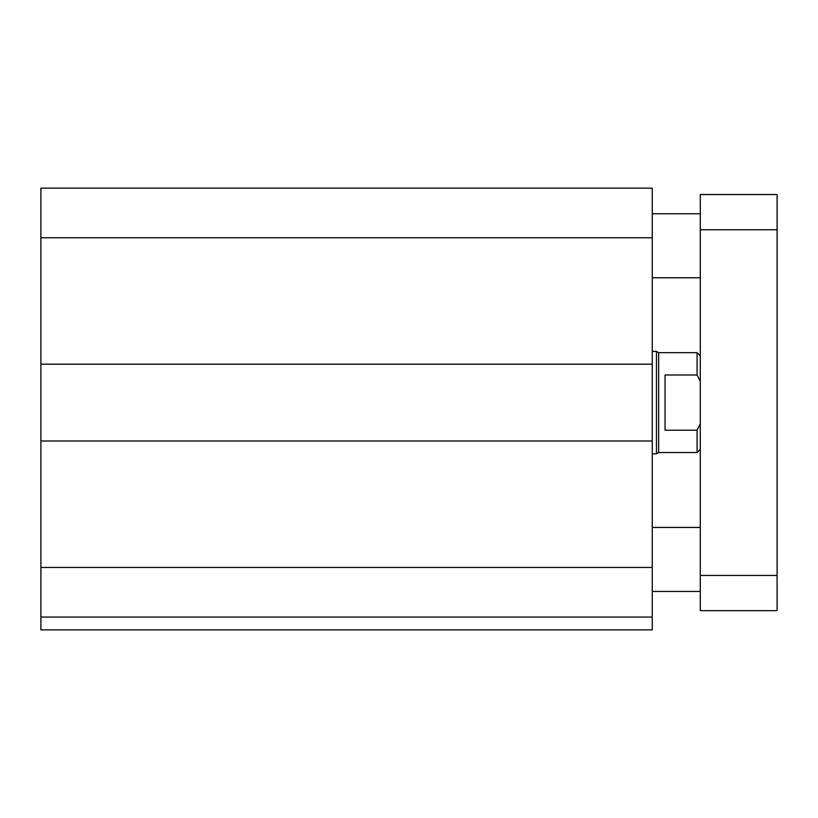 <?xml version="1.0" encoding="UTF-8"?>
<svg xmlns="http://www.w3.org/2000/svg" width="818" height="818" viewBox="0 0 818 818"><rect width="100%" height="100%" fill="white"/><g stroke="black" fill="none" stroke-linecap="round" stroke-linejoin="round"><path stroke-width="1.23" d="M652.263 617.058L40.9 617.058L40.9 629.86L652.263 629.86L652.263 188.14L40.9 188.14L40.9 237.752L652.263 237.752M40.9 617.058L40.9 441.004L652.263 441.004M40.9 441.004L40.9 364.184L652.263 364.184M40.9 364.184L40.9 237.752M700.28 610.657L700.28 194.541L777.1 194.541L777.1 610.657L700.28 610.657M700.28 194.541L777.1 194.541M700.28 355.861L697.079 352.66L697.079 374.992L700.28 381.331M700.28 423.867L697.079 430.196L665.065 430.196L665.065 374.992L697.079 374.992M697.079 352.66L658.664 352.66L658.664 452.528L697.079 452.528L697.079 430.196M658.664 452.528L656.455 453.816L656.455 351.382L652.263 351.382M40.9 567.447L652.263 567.447M700.28 575.443L777.1 575.443M700.28 229.756L777.1 229.756M700.28 213.743L652.263 213.743M700.28 277.762L652.263 277.762M700.28 527.436L652.263 527.436M700.28 591.445L652.263 591.445M700.28 449.327L697.079 452.528M658.664 352.66L656.455 351.382M656.455 453.816L652.263 453.816"/></g></svg>
